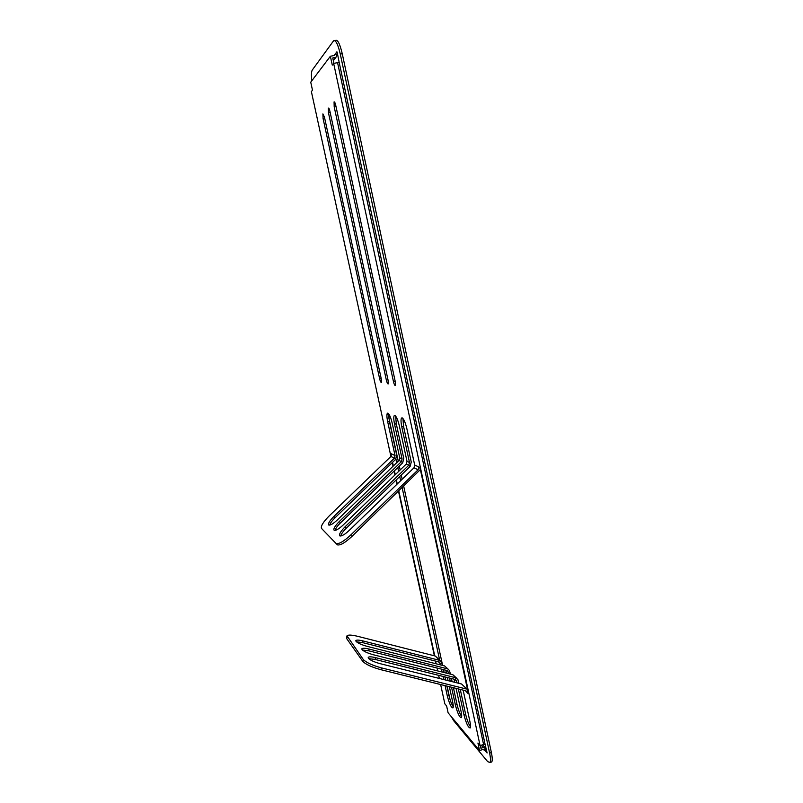 <?xml version="1.0" encoding="UTF-8"?>
<svg xmlns="http://www.w3.org/2000/svg" width="803" height="803" viewBox="0 0 803 803"><rect width="100%" height="100%" fill="white"/><g stroke="black" fill="none" stroke-linecap="round" stroke-linejoin="round"><path stroke-width="1.2" d="M448.606 673.657L447.984 671.509L446.639 670.435L368.567 650.781L369.099 649.065C365.024 648.091 362.615 647.991 361.872 648.764L362.033 649.577C363.849 651.454 367.644 653.18 373.395 654.766L452.882 674.731L456.736 678.274M324.442 117.097L322.906 113.916L323.077 118.533L379.608 378.665C380.271 381.325 380.873 382.579 381.435 382.439L381.305 379.016L324.442 117.097M329.923 111.326C329.36 108.957 328.829 107.873 328.347 108.064L328.477 112.842L386.333 380.06C387.016 382.8 387.658 384.085 388.24 383.924L388.13 380.431L329.923 111.326M335.714 105.223C335.132 102.794 334.59 101.68 334.068 101.891L334.189 106.829L393.44 381.525C394.143 384.356 394.805 385.681 395.427 385.5L395.327 381.917L335.714 105.223M333.988 55.588L336.909 51.793L334.59 55.427L330.374 56.25L310.741 82.187L312.487 90.177L311.373 91.582L390.92 456.455L394.403 458.162L395.046 455.572L387.678 421.716C386.765 417.249 386.665 414.428 387.357 413.264L387.899 413.113C389.405 414.137 390.85 417.56 392.245 423.382L399.713 457.82L399.061 460.45L401.42 461.605L402.082 458.955L394.554 424.215C393.631 419.668 393.53 416.787 394.253 415.583L394.845 415.412C396.421 416.486 397.927 419.999 399.362 425.971L407.001 461.313L409.49 462.518L408.807 465.238L406.328 464.014L407.001 461.313M418.805 466.995L418.102 469.805L413.987 467.788L414.679 465.007L419.527 467.336L420.28 469.093L468.36 693.541M434.754 655.9L398.82 491.055M397.274 483.948L396.361 479.772M395.257 474.703L394.414 470.809M393.35 465.951L392.557 462.317M391.202 456.064L390.88 453.635L391.553 453.896L390.92 456.445L329.561 515.546C323.288 521.88 320.598 526.166 321.501 528.414L337.17 544.635L321.501 528.414M392.255 462.608L393.048 466.242M394.112 471.1L394.956 474.995M396.06 480.064L396.973 484.239M398.519 491.346L434.373 655.81M435.527 661.09L436.109 663.78M437.033 668.016L437.665 670.917M438.629 675.323L439.311 678.445M440.636 684.537L444.852 703.86L446.619 705.957L448.114 712.823L479.542 750.534L477.926 743.036L480.084 745.585L483.587 744.511L337.561 62.664L339.117 62.102L485.153 744.612L483.587 744.511M468.239 692.457L467.306 692.738L468.119 693.611M458.362 688.934L463.963 714.851C466.242 723.533 468.34 727.889 470.237 727.93C470.729 727.086 470.638 725.029 469.956 721.746L463.15 690.128M368.728 658.661L375.021 659.414L455.08 679.448L456.385 680.522L457.058 682.871M451.547 687.248L455.391 705.004C457.59 713.385 459.587 717.601 461.384 717.651C461.866 716.838 461.765 714.8 461.083 711.548L456.074 688.372M454.759 682.299L454.096 679.197M450.232 681.165L449.56 678.063M445.795 670.224L446.428 673.115M447.381 677.521L448.054 680.623M449.369 686.706L452.661 701.862C453.334 705.084 453.444 707.092 452.982 707.885C451.276 707.824 449.359 703.739 447.251 695.639L445.073 685.642M443.748 679.549L443.075 676.437M442.112 672.031L441.489 669.14M440.566 664.904L439.984 662.937L438.739 661.903L362.444 642.591L356.452 641.808M414.679 465.007L406.87 428.712C405.395 422.579 403.829 418.955 402.162 417.841L401.53 418.022C400.767 419.286 400.858 422.227 401.791 426.865L409.49 462.518M330.374 56.25L332.281 65.123L333.657 63.387L480.084 745.585M336.748 52.677L337.18 52.315L339.117 62.102M479.542 750.534L483.015 749.46L484.42 750.253L484.299 749.681L487.09 752.973L485.153 744.612M311.785 80.802C311.193 75.181 311.353 71.597 312.267 70.052L333.616 40.762C335.744 39.869 337.973 44.316 340.281 54.072L489.619 753.114L491.386 752.572C492.4 757.54 492.52 760.662 491.747 761.957L490.804 762.248M451.356 716.708L453.685 720.723L487.682 761.645L490.001 762.499C490.763 761.214 490.643 758.082 489.619 753.114M486.347 749.5L485.785 748.486L483.225 747.553L480.907 748.266L480.314 745.515M337.541 54.012L335.232 54.654M334.65 40.572L335.564 40.401C337.712 39.518 339.94 43.954 342.249 53.711L491.386 752.572M484.299 749.681L486.036 749.149M453.253 706.75C451.537 704.151 450.081 700.286 448.867 695.157L446.9 686.093M445.575 680.011L444.902 676.899M443.939 672.492L443.316 669.602M442.393 665.366L441.409 661.953L439.321 660.277L438.809 661.933M461.675 716.547C459.858 713.867 458.312 709.862 457.048 704.512L453.414 687.709M452.099 681.637L451.427 678.535M450.473 674.129L449.429 670.495L444.621 665.938L448.315 669.311M467.316 689.526L461.574 684.005L380.09 663.659C374.188 662.033 370.283 660.237 368.376 658.269L368.206 657.386C368.968 656.583 371.418 656.663 375.563 657.647L455.702 677.732L457.881 679.489L458.975 683.353M460.28 689.416L465.66 714.339C466.985 719.93 468.611 724.105 470.528 726.856M333.657 63.387L337.561 62.664M333.918 63.337L332.753 57.946L335.985 57.254L337.34 54.263M329.662 525.112C330.214 523.205 332.01 520.756 335.052 517.754L395.628 459.366L396.722 455.14L389.375 421.294L388.692 413.806M402.945 418.463L403.568 426.413L411.256 462.066L410.092 466.503L408.868 465.168M335.042 530.422C335.574 528.444 337.411 525.905 340.552 522.793L402.674 462.839L403.799 458.513L396.291 423.783L395.638 416.074M455.16 679.479L455.702 677.732L452.882 674.731M461.574 684.005L467.667 689.807M466.242 688.974L381.465 667.885L380.903 669.702L465.599 690.741L467.306 692.738L465.389 690.68M362.444 642.591L362.956 640.924L439.321 660.277L435.367 656.061L440.315 660.799M435.367 656.061L357.887 636.367C351.724 634.872 348.09 634.691 346.996 635.825L363.247 659.454C366.168 662.535 372.241 665.336 381.465 667.885M369.099 649.065L447.301 668.789M362.956 640.924C358.941 639.951 356.582 639.84 355.859 640.583L356.01 641.336C357.757 643.113 361.43 644.779 367.041 646.335L444.621 665.938M380.903 669.702C371.679 667.163 365.606 664.342 362.695 661.26L363.247 659.454M347.197 636.92L346.685 638.606L362.695 661.26M346.685 638.606L346.896 636.127M368.567 650.781L362.434 650.018M399.061 460.45L337.491 519.822C333.426 523.586 330.535 525.333 328.829 525.082C327.754 523.867 329.431 521.017 333.857 516.5L394.403 458.162M401.42 461.605L339.328 521.508C334.791 526.156 333.084 529.107 334.229 530.371C336.015 530.642 338.996 528.866 343.162 525.011L406.328 464.014M420.381 469.554L351.895 536.474C345.27 542.597 340.502 545.408 337.591 544.916L337.17 544.635M335.895 543.3L336.316 543.581C339.217 544.053 343.975 541.232 350.6 535.119L418.102 469.805M408.807 465.238L345.099 526.788C340.432 531.576 338.705 534.627 339.93 535.952C341.797 536.253 344.868 534.427 349.144 530.482L413.987 467.788M345.099 526.788L346.354 528.103L410.092 466.503M346.354 528.103C343.092 531.335 341.225 533.975 340.723 536.023M391.623 454.679L390.931 454.849M439.632 660.066L402.173 487.812M400.627 480.706L399.723 476.53M398.619 471.461L397.776 467.567M396.712 462.709L395.909 459.005M456.736 681.396L454.879 679.398M446.498 670.405L448.315 672.352M438.538 661.853L440.315 663.76M395.046 455.572L391.553 453.896M402.082 458.955L399.713 457.82M336.909 51.793L337.049 52.476M484.42 750.253L483.767 749.48M447.251 695.639L448.867 695.157M455.391 705.004L457.048 704.512M463.963 714.851L465.66 714.339M483.225 747.553L481.258 745.224M342.249 53.711L340.281 54.072M333.235 60.175L335.343 57.465M379.608 378.665L381.154 378.293M323.077 118.533L324.683 118.222M386.333 380.06L387.969 379.668M328.477 112.842L330.174 112.51M393.44 381.525L395.156 381.114M334.189 106.829L335.985 106.478M387.678 421.716L389.375 421.294M394.554 424.215L396.291 423.783M401.791 426.865L403.568 426.413M375.021 659.414L375.563 657.647M394.454 458.091L395.628 459.366M401.47 461.534L402.674 462.839M350.6 535.119L351.895 536.474M339.328 521.508L340.552 522.793M333.857 516.5L335.052 517.754M450.001 699.393L447.12 686.143M445.806 680.061L445.123 676.949M444.169 672.543L443.537 669.652M442.624 665.426L403.718 486.317M402.173 479.21L401.269 475.035M400.165 469.966L399.322 466.071M398.268 461.213L387.809 413.093M491.747 761.957L490.001 762.499M485.313 747.934L482.643 744.803M335.985 57.254L333.335 60.647M387.357 413.264L387.929 413.123M394.253 415.583L394.885 415.432M401.53 418.022L402.213 417.861M447.984 671.509L447.291 670.766M455.682 679.77L456.385 680.522M466.222 691.062L466.944 691.845M439.984 662.937L439.311 662.214M336.316 543.581L337.591 544.916"/></g></svg>
